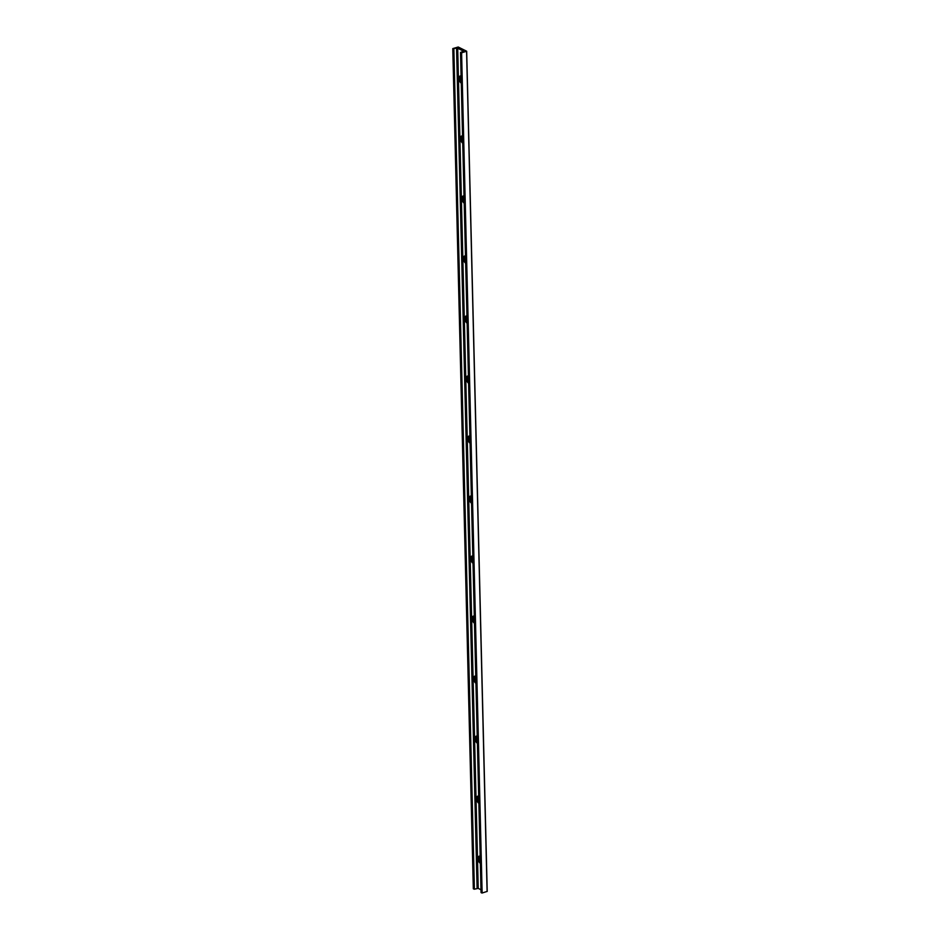 <?xml version="1.0" encoding="UTF-8"?>
<svg xmlns="http://www.w3.org/2000/svg" width="940" height="940" viewBox="0 0 940 940"><rect width="100%" height="100%" fill="white"/><g stroke="black" fill="none" stroke-linecap="round" stroke-linejoin="round"><path stroke-width="1.41" d="M456.558 48.175L457.698 48.21L478.237 888.394L474.395 889.181L473.325 888.77L452.786 48.598L456.558 48.175L477.097 888.359M457.698 48.21L463.655 51.253L460.518 52.417L461.587 52.816L466.675 51.23L458.215 47.012L452.786 48.598M481.104 892.542L482.126 893L487.214 891.402L466.628 51.277M478.237 888.394L480.986 889.757M461.27 83.143A3.854 2.091 73.1 0 1 459.096 79.265A3.854 2.091 73.1 0 1 460.212 75.964A3.854 2.091 73.1 0 1 461.094 76.023M462.738 143.15A3.854 2.091 73.1 0 1 460.565 139.273A3.854 2.091 73.1 0 1 461.681 135.971A3.854 2.091 73.1 0 1 462.562 136.042M464.207 203.169A3.854 2.091 73.1 0 1 462.034 199.292A3.854 2.091 73.1 0 1 463.138 195.99A3.854 2.091 73.1 0 1 464.031 196.049M465.676 263.176A3.854 2.091 73.1 0 1 463.502 259.299A3.854 2.091 73.1 0 1 464.607 255.997A3.854 2.091 73.1 0 1 465.5 256.068M467.145 323.184A3.854 2.091 73.1 0 1 464.971 319.318A3.854 2.091 73.1 0 1 466.076 316.016A3.854 2.091 73.1 0 1 466.969 316.075M468.602 383.203A3.854 2.091 73.1 0 1 466.44 379.325A3.854 2.091 73.1 0 1 467.544 376.024A3.854 2.091 73.1 0 1 468.437 376.094M470.071 443.21A3.854 2.091 73.1 0 1 467.897 439.344A3.854 2.091 73.1 0 1 469.013 436.043A3.854 2.091 73.1 0 1 469.894 436.101M471.539 503.229A3.854 2.091 73.1 0 1 469.365 499.352A3.854 2.091 73.1 0 1 470.482 496.05A3.854 2.091 73.1 0 1 471.363 496.12M473.008 563.236A3.854 2.091 73.1 0 1 470.834 559.37A3.854 2.091 73.1 0 1 471.939 556.069A3.854 2.091 73.1 0 1 472.832 556.128M474.477 623.255A3.854 2.091 73.1 0 1 472.303 619.378A3.854 2.091 73.1 0 1 473.407 616.076A3.854 2.091 73.1 0 1 474.301 616.147M475.934 683.263A3.854 2.091 73.1 0 1 473.772 679.397A3.854 2.091 73.1 0 1 474.876 676.095A3.854 2.091 73.1 0 1 475.769 676.154M477.403 743.282A3.854 2.091 73.1 0 1 475.24 739.404A3.854 2.091 73.1 0 1 476.345 736.102A3.854 2.091 73.1 0 1 477.238 736.173M478.871 803.289A3.854 2.091 73.1 0 1 476.697 799.423A3.854 2.091 73.1 0 1 477.814 796.121A3.854 2.091 73.1 0 1 478.695 796.18M480.34 863.308A3.854 2.091 73.1 0 1 478.166 859.43A3.854 2.091 73.1 0 1 479.282 856.129A3.854 2.091 73.1 0 1 480.164 856.199M479.988 856.14A3.854 2.091 -106.9 0 0 480.293 861.428M460.917 75.964A3.854 2.091 -106.9 0 0 461.223 81.251M462.386 135.983A3.854 2.091 -106.9 0 0 462.691 141.27M463.855 195.99A3.854 2.091 -106.9 0 0 464.16 201.278M465.324 256.009A3.854 2.091 -106.9 0 0 465.629 261.296M466.792 316.016A3.854 2.091 -106.9 0 0 467.098 321.304M468.261 376.035A3.854 2.091 -106.9 0 0 468.555 381.323M469.718 436.043A3.854 2.091 -106.9 0 0 470.024 441.33M471.187 496.062A3.854 2.091 -106.9 0 0 471.492 501.349M472.656 556.069A3.854 2.091 -106.9 0 0 472.961 561.356M474.124 616.088A3.854 2.091 -106.9 0 0 474.43 621.375M475.593 676.095A3.854 2.091 -106.9 0 0 475.899 681.383M477.062 736.114A3.854 2.091 -106.9 0 0 477.356 741.402M478.519 796.121A3.854 2.091 -106.9 0 0 478.824 801.409M461.246 52.804L481.785 892.988M461.587 52.816L482.126 893M466.581 51.3L487.108 891.484M452.845 48.645L473.372 888.829M453.515 48.986L474.054 889.158M453.856 48.998L474.395 889.181M460.565 52.475L481.104 892.648M481.057 892.601L460.518 52.417M487.214 891.402L466.675 51.23"/></g></svg>
